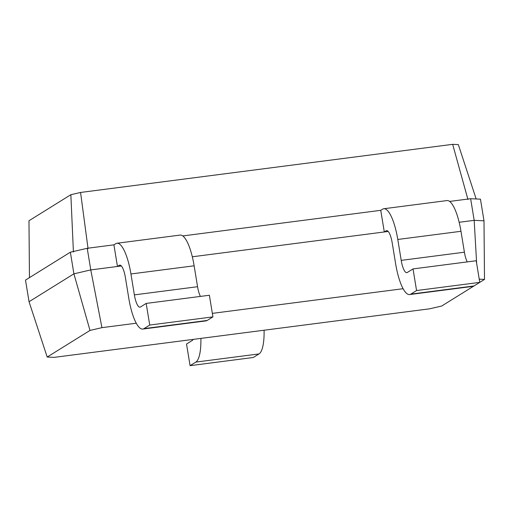 <?xml version="1.0" encoding="UTF-8"?>
<svg xmlns="http://www.w3.org/2000/svg" width="510" height="510" viewBox="0 0 510 510"><rect width="100%" height="100%" fill="white"/><g stroke="black" fill="none" stroke-linecap="round" stroke-linejoin="round"><path stroke-width="0.76" d="M136.253 323.219L101.936 327.656L90.002 330.429L47.194 357.045L29.044 301.729L25.5 280.098L70.367 252.201L73.905 273.832L29.044 301.729M90.002 330.429L73.905 273.832L90.774 269.917L87.229 248.287L70.367 252.201M47.194 357.045L54.149 357.37L429.758 308.799L441.692 306.025L473.733 286.11M479.757 282.361L484.5 279.416L479.234 279.161M403.091 288.711L212.345 313.376M101.936 327.656L90.774 269.917L117.453 266.469L113.915 244.838L87.229 248.287M484.5 279.416L483.996 220.804L474.179 220.339L459.166 222.283M476.646 263.358L474.179 220.339L470.634 198.709L449.642 201.424M121.367 265.965L117.453 266.469L119.308 265.315A14.713 4.003 82.6 0 1 119.786 265.143A14.713 4.003 82.6 0 1 125.377 277.434L128.8 298.344A36.79 10.009 -97.4 0 0 142.787 329.065A36.79 10.009 -97.4 0 0 143.973 328.631L149.723 325.055L146.179 303.424L140.435 307.001A14.713 4.003 82.6 0 1 139.957 307.173A14.713 4.003 82.6 0 1 134.366 294.882L130.942 273.972A36.79 10.009 -97.4 0 0 116.949 243.251A36.79 10.009 -97.4 0 0 115.77 243.684L113.915 244.838M388.206 231.457L192.327 256.785M483.996 220.804L480.458 199.174L470.634 198.709M380.753 210.33L384.298 231.961L386.147 230.807A14.713 4.003 82.6 0 1 386.625 230.635A14.713 4.003 82.6 0 1 392.215 242.926L395.645 263.836A36.79 10.009 -97.4 0 0 409.632 294.557A36.79 10.009 -97.4 0 0 410.818 294.123L416.562 290.547L413.023 268.917L407.273 272.493A14.713 4.003 82.6 0 1 406.801 272.665A14.713 4.003 82.6 0 1 401.204 260.374L397.781 239.464A36.79 10.009 -97.4 0 0 383.794 208.743A36.79 10.009 -97.4 0 0 382.608 209.176L380.753 210.33L182.803 235.932M29.459 277.638L28.974 220.747L70.852 194.705L73.414 252.036M200.889 338.398A36.79 10.009 82.6 0 1 195.821 362.094L190.077 365.664L186.532 344.033L192.283 340.463A14.713 4.003 -97.4 0 0 193.15 339.392M264.084 330.225A36.79 10.009 82.6 0 1 259.023 353.921L253.279 357.491L190.077 365.664M409.632 294.557L472.827 286.384A36.79 10.009 -97.4 0 0 474.013 285.951L479.763 282.374L476.219 260.744L413.023 268.917M467.249 261.904A14.713 4.003 82.6 0 1 464.406 252.201L460.976 231.298A36.79 10.009 -97.4 0 0 446.989 200.57L383.794 208.743M142.787 329.065L205.989 320.892A36.79 10.009 -97.4 0 0 207.175 320.458L212.919 316.882L209.38 295.252L146.179 303.424M200.411 296.412A14.713 4.003 82.6 0 1 197.561 286.709L194.138 265.799A36.79 10.009 -97.4 0 0 180.151 235.078L116.949 243.251M476.168 198.97L458.331 144.604L452.67 144.336L80.567 192.455L70.852 194.705M88.058 248.638L80.567 192.455M467.95 199.512L452.67 144.336M479.763 282.374L416.562 290.547M212.919 316.882L149.723 325.055M387.128 230.686L386.147 230.807M120.283 265.187L119.308 265.315M195.821 362.094L259.023 353.921M460.976 231.298L397.781 239.464M464.406 252.201L401.204 260.374M474.013 285.951L410.818 294.123M194.138 265.799L130.942 273.972M197.561 286.709L134.366 294.882M207.175 320.458L143.973 328.631"/></g></svg>
